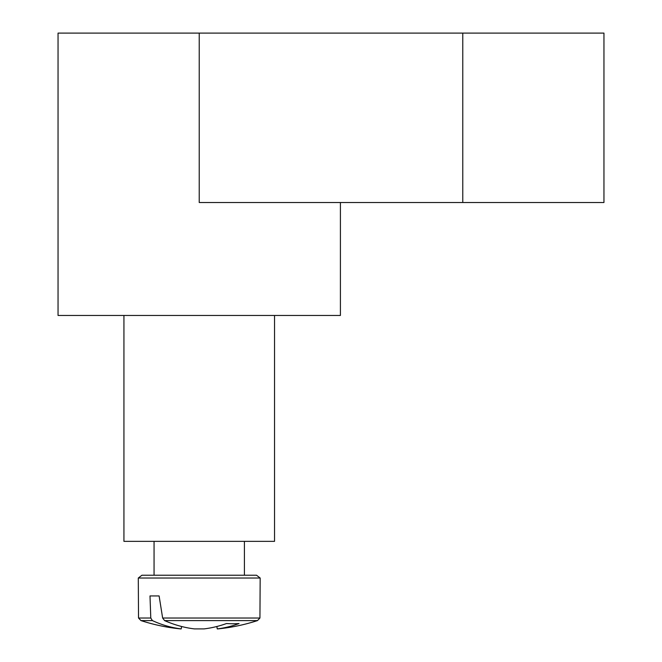 <?xml version="1.0" encoding="UTF-8"?>
<svg xmlns="http://www.w3.org/2000/svg" width="662" height="662" viewBox="0 0 662 662"><rect width="100%" height="100%" fill="white"/><g stroke="black" fill="none" stroke-linecap="round" stroke-linejoin="round"><path stroke-width="0.99" d="M340.409 202.514L340.409 315.46L274.531 315.46L274.531 541.351L123.935 541.351L123.935 315.46L58.049 315.46L58.049 33.1L199.229 33.1L199.229 202.514L603.951 202.514L603.951 33.1L199.229 33.1M274.531 315.46L123.935 315.46M138.292 578.025L141.925 575.237L138.292 578.025L141.925 575.237L138.292 578.025L141.925 575.237L138.292 578.025L141.925 575.237L138.292 578.025L141.925 575.237L138.292 578.025L141.925 575.237L138.292 578.025L141.925 575.237L138.292 578.025L141.925 575.237L138.292 578.025L141.925 575.237L138.292 578.025L138.524 618.027L140.981 620.592L138.524 618.027L138.292 578.025L138.524 618.027L140.981 620.592L138.524 618.027L138.292 578.025L138.524 618.027L140.981 620.592L138.524 618.027L138.292 578.025L138.524 618.027L140.981 620.592L138.524 618.027L138.292 578.025L138.524 618.027L140.981 620.592L138.524 618.027L138.292 578.025L138.524 618.027L140.981 620.592L138.524 618.027L138.292 578.025L138.524 618.027L140.981 620.592L138.524 618.027L138.292 578.025L138.524 618.027L140.981 620.592L138.524 618.027L138.292 578.025L138.524 618.027L140.981 620.592L152.409 620.592L150.787 618.027L138.524 618.027L138.292 578.025L260.174 578.025L256.533 575.237L141.925 575.237L244.41 575.237L244.41 541.351M150.787 618.027L149.993 595.941L159.112 595.941L162.637 618.027L164.581 620.592L257.477 620.592L259.934 618.027L162.637 618.027M164.581 620.592A188.107 132.508 82.9 0 0 194.405 628.9L204.061 628.9A188.107 132.508 -82.9 0 0 226.52 623.53A185.6 130.745 82.9 0 0 239.048 623.53A188.107 132.508 82.9 0 1 217.252 628.9L217.889 628.9A188.24 188.24 0 0 0 257.477 620.592L259.934 618.027L260.174 578.025L256.533 575.237M138.524 618.027L140.981 620.592A188.24 188.24 0 0 0 180.569 628.9L181.206 628.9A188.107 132.508 -82.9 0 1 152.409 620.592M181.611 626.5L181.206 628.9M216.846 626.5L217.252 628.9M149.993 595.941L159.112 595.941M462.771 33.1L462.771 202.514M154.056 575.237L154.056 541.351M259.934 618.027L260.174 578.025L259.934 618.027L257.477 620.592L259.934 618.027L260.174 578.025L259.934 618.027L257.477 620.592L259.934 618.027L260.174 578.025L259.934 618.027L257.477 620.592L259.934 618.027L260.174 578.025L259.934 618.027L257.477 620.592L259.934 618.027L260.174 578.025L259.934 618.027L257.477 620.592L259.934 618.027L260.174 578.025L259.934 618.027L257.477 620.592L259.934 618.027L260.174 578.025L259.934 618.027L257.477 620.592L259.934 618.027L260.174 578.025L259.934 618.027L257.477 620.592L259.934 618.027L260.174 578.025"/></g></svg>
